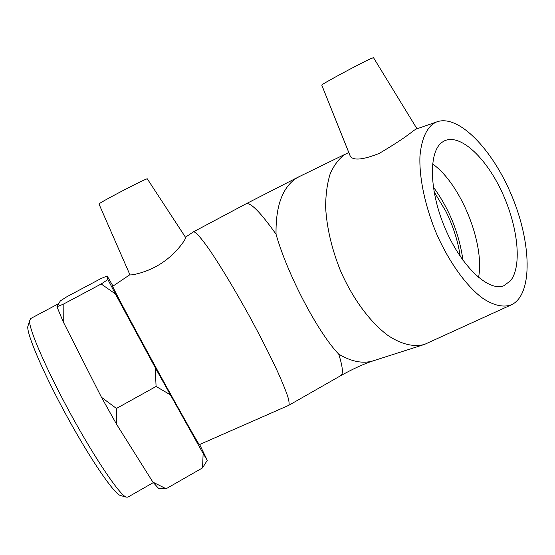 <?xml version="1.0" encoding="UTF-8"?>
<svg xmlns="http://www.w3.org/2000/svg" width="555" height="555" viewBox="0 0 555 555"><rect width="100%" height="100%" fill="white"/><g stroke="black" fill="none" stroke-linecap="round" stroke-linejoin="round"><path stroke-width="0.83" d="M28.374 324.758L27.75 326.805C27.146 335.275 43.914 374.361 67.141 416.729C90.34 459.124 113.491 492.923 120.102 495.407L121.032 495.677M153.291 482.621L127.858 497.134L126.089 497.1C119.471 494.602 95.398 459.2 71.047 414.703C46.662 370.22 28.999 329.42 29.561 320.859L30.636 318.57M101.468 397.283L116.439 408.459L116.661 424.409L101.468 397.283L63.263 321.9L56.936 306.721L63.166 304.258L63.263 321.9M113.005 286.096L107.143 275.974L100.906 278.596L67.127 296.578L60.349 300.886L56.936 306.721M152.909 482.135L166.125 488.747L158.439 488.247L152.909 482.135L116.661 424.409M207.279 460.31L202.547 467.886L203.137 453.477L207.279 460.31L199.64 444.513M170.066 394.633L156.087 386.46L155.213 367.632L203.137 453.477M101.197 283.98L107.899 279.553L115.419 293.949L101.197 283.98L63.166 304.258M156.087 386.46L116.439 408.459M155.213 367.632L115.419 293.949M202.547 467.886L166.125 488.747M107.899 279.553L107.143 275.974M126.831 313.797C138.396 335.997 171.162 395.868 183.719 417.721M434.024 191.655L445.998 211.545C453.262 226.308 458.007 241.265 460.234 256.417M416.992 128.788L373.501 57.671L370.608 58.747C359.827 63.575 320.707 84.686 321.754 85.081L321.782 85.137M510.961 305.007L424.54 344.405C414.155 347.319 401.626 344.475 388.278 335.685C370.4 322.622 352.633 298.708 340.368 270.472C331.647 248.571 326.735 227.481 325.632 207.209C325.688 194.555 327.2 183.441 330.163 173.881C333.888 165.411 338.703 158.973 344.62 154.588L348.79 152.5M423.576 344.717L374.035 360.57C363.657 364.059 351.891 361.929 338.744 354.18C317.966 332.632 287.462 274.6 276.036 234.203C275.606 205.738 282.592 186.945 296.994 177.808L300.817 175.852M436.369 122.044C458.263 113.386 492.861 149.718 511.918 196.102C531.288 242.341 533.05 293.63 512.071 304.494C503.891 307.914 493.416 305.694 481.754 297.584C466.013 285.443 449.432 262.501 437.146 235.153C425.345 207.521 419.101 178.328 419.948 156.302C421.342 140.353 425.761 129.502 433.191 123.751L436.369 122.044L416.153 129.079L413.669 130.55C406.475 136.488 395 144.106 379.245 153.395C363.358 159.729 353.736 160.742 350.378 156.441L350.156 155.906M433.275 186.966C449.293 208.923 459.193 233.377 462.967 260.323M432.553 163.912C460.657 183.566 485.07 243.756 478.542 277.486M442.266 142.163L443.931 141.116C459.505 132.895 485.375 156.767 501.477 191.031C517.732 225.198 522.519 265.658 510.572 280.733L503.919 285.693C488.802 292.013 461.725 267.101 445.436 229.042C428.987 191.073 428.377 151.536 442.266 142.163M98.95 203.935L129.946 274.836C130.612 275.453 146.915 272.991 161.845 263.008C177.635 252.539 186.875 237.609 185.536 237.36L147.269 178.807C146.125 178.876 137.952 182.838 122.752 190.705C108.551 198.156 100.615 202.568 98.95 203.935L98.977 203.997M193.105 232.073L193.709 231.768C196.054 232.233 201.16 238.026 209.034 249.146C220.002 265.096 235.16 290.223 249.889 317.044C261.023 337.593 270.368 356.019 277.923 372.329C282.328 382.173 285.596 390.2 287.733 396.402C289.183 401.438 289.481 404.435 288.642 405.393M112.741 286.276L112.7 286.387C112.894 287.872 132.61 324.966 156.468 368.499C180.32 412.046 199.585 446.095 199.398 444.617L288.6 405.407M338.744 354.18C342.865 367.264 343.476 374.465 340.569 375.763C352.82 368.929 363.643 363.969 373.022 360.896M245.685 204.018L246.552 203.623C251.235 202.88 261.065 213.071 276.036 234.203M120.102 495.407L126.089 497.1M27.75 326.805L29.561 320.859M30.185 318.813L58.768 303.585M345.557 154.033L297.973 177.239L246.316 203.685L193.556 231.789M321.754 85.081L350.372 156.441M288.871 405.261L340.569 375.763M112.686 286.311L129.884 274.711M185.453 237.235L193.515 231.796"/></g></svg>
